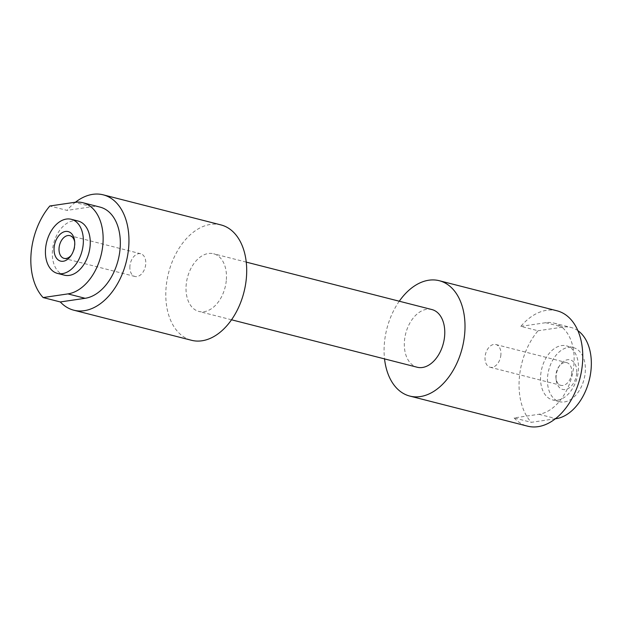 <?xml version="1.0" encoding="UTF-8"?>
<svg xmlns="http://www.w3.org/2000/svg" width="621" height="621" viewBox="0 0 621 621"><rect width="100%" height="100%" fill="white"/><g stroke="black" fill="none" stroke-linecap="round" stroke-linejoin="round"><path stroke-width="0.47" stroke-dasharray="3.1 2.33" d="M576.699 373.128A15.238 9.952 104.3 0 1 566.663 389.212A15.238 9.952 104.3 0 1 556.175 379.974A15.238 9.952 104.3 0 1 556.106 376.163A15.238 9.952 104.3 0 1 559.979 365.07A15.238 9.952 104.3 0 1 571.405 360.335A15.238 9.952 104.3 0 1 576.699 373.128M571.747 372.825A11.721 7.654 104.3 0 1 560.926 385.346A11.721 7.654 104.3 0 1 555.958 378.088A11.721 7.654 104.3 0 1 555.904 375.154A11.721 7.654 104.3 0 1 558.884 366.623A11.721 7.654 104.3 0 1 566.725 362.633A11.721 7.654 104.3 0 1 571.747 372.825M500.899 354.715A11.721 7.654 104.3 0 1 490.078 367.236A11.721 7.654 104.3 0 1 485.055 357.052A11.721 7.654 104.3 0 1 495.876 344.531A11.721 7.654 104.3 0 1 500.899 354.715M564.396 401.934A27.922 18.242 -75.7 0 0 584.842 375.526A27.922 18.242 -75.7 0 0 573.315 347.597A27.922 18.242 -75.7 0 0 568.409 347.364A27.922 18.242 -75.7 0 0 547.963 373.772A27.922 18.242 -75.7 0 0 559.49 401.702A27.922 18.242 -75.7 0 0 564.396 401.934M557.503 400.165A27.922 18.242 -75.7 0 0 577.941 373.757A27.922 18.242 -75.7 0 0 566.414 345.835A27.922 18.242 -75.7 0 0 561.508 345.602A27.922 18.242 -75.7 0 0 541.07 372.01A27.922 18.242 -75.7 0 0 552.589 399.932A27.922 18.242 -75.7 0 0 557.503 400.165M71.376 255.084A11.721 7.654 -75.7 0 0 71.912 254.377A11.721 7.654 -75.7 0 0 74.893 245.846A11.721 7.654 -75.7 0 0 74.838 242.912A11.721 7.654 -75.7 0 0 74.714 242.05M129.898 266.285A11.721 7.654 -75.7 0 0 134.912 276.469A11.721 7.654 -75.7 0 0 145.741 263.948A11.721 7.654 -75.7 0 0 140.719 253.764A11.721 7.654 -75.7 0 0 129.898 266.285M78.207 221.068A27.922 18.242 -75.7 0 0 73.294 220.835A27.922 18.242 -75.7 0 0 52.855 247.243A27.922 18.242 -75.7 0 0 64.374 275.165M431.921 309.561A29.761 19.445 -75.7 0 0 404.426 341.364A29.761 19.445 -75.7 0 0 417.18 367.236M226.362 279.636A29.761 19.445 -75.7 0 0 213.616 253.764A29.761 19.445 -75.7 0 0 186.121 285.567A29.761 19.445 -75.7 0 0 198.875 311.439A29.761 19.445 -75.7 0 0 226.362 279.636M220.983 224.926A59.531 38.898 -75.7 0 0 166.009 288.532A59.531 38.898 -75.7 0 0 191.509 340.285M75.444 202.229A59.531 38.898 -75.7 0 0 67.029 210.387L49.827 205.993M557.045 310.81A59.531 38.898 -75.7 0 0 520.84 326.367L538.042 330.76A59.531 38.898 -75.7 0 0 519.265 378.818A59.531 38.898 -75.7 0 0 531.312 422.327L555.329 418.787M399.28 301.216A59.531 38.898 -75.7 0 0 384.306 344.329A59.531 38.898 -75.7 0 0 384.539 358.891M577.879 330.636A46.847 30.615 -75.7 0 0 571.103 327.492A46.847 30.615 -75.7 0 0 562.867 327.104L538.042 330.76M520.84 326.367L545.665 322.703A46.847 30.615 -75.7 0 1 553.901 323.099A46.847 30.615 -75.7 0 1 573.245 369.961A46.847 30.615 -75.7 0 1 538.943 414.269L514.11 417.933L531.312 422.327M514.11 417.933A59.531 38.898 -75.7 0 0 527.563 426.161M100.09 207.119A46.847 30.615 -75.7 0 0 91.854 206.731L67.029 210.387M91.854 206.731L74.652 202.33M545.665 322.703L562.867 327.104M538.943 414.269L555.648 418.538M555.958 378.088L556.175 379.974M490.078 367.236L560.926 385.346M573.315 347.597L566.414 345.835M71.912 254.377L70.81 255.93M134.912 276.469L64.072 258.367M246.25 262.109L213.616 253.764M231.517 319.784L198.875 311.439M140.719 253.764L69.87 235.654M74.838 242.912L74.621 241.026M553.901 323.099L571.103 327.492M559.49 401.702L552.589 399.932M495.876 344.531L566.725 362.633M558.884 366.623L559.979 365.07"/><path stroke-width="0.93" d="M54.097 247.872A15.238 9.952 -75.7 0 0 59.391 260.665A15.238 9.952 -75.7 0 0 70.81 255.93A15.238 9.952 -75.7 0 0 74.691 244.837A15.238 9.952 -75.7 0 0 74.621 241.026A15.238 9.952 -75.7 0 0 64.126 231.788A15.238 9.952 -75.7 0 0 54.097 247.872M74.714 242.05A11.721 7.654 -75.7 0 0 69.87 235.654A11.721 7.654 -75.7 0 0 59.049 248.175A11.721 7.654 -75.7 0 0 64.072 258.367A11.721 7.654 -75.7 0 0 71.376 255.084M62.387 273.636A27.922 18.242 -75.7 0 0 82.834 247.228A27.922 18.242 -75.7 0 0 71.306 219.298A27.922 18.242 -75.7 0 0 66.393 219.066A27.922 18.242 -75.7 0 0 45.954 245.474A27.922 18.242 -75.7 0 0 57.481 273.403A27.922 18.242 -75.7 0 0 62.387 273.636M57.481 273.403L64.374 275.165A27.922 18.242 -75.7 0 0 69.288 275.398A27.922 18.242 -75.7 0 0 89.727 248.99A27.922 18.242 -75.7 0 0 78.207 221.068L71.306 219.298M231.517 319.784L417.18 367.236A29.761 19.445 -75.7 0 0 444.667 335.433A29.761 19.445 -75.7 0 0 431.921 309.561L246.25 262.109M85.131 298.297L67.93 293.896A46.847 30.615 -75.7 0 0 102.232 249.588A46.847 30.615 -75.7 0 0 82.888 202.725L100.09 207.119A46.847 30.615 -75.7 0 1 119.434 253.981A46.847 30.615 -75.7 0 1 85.131 298.297L60.307 301.953A59.531 38.898 -75.7 0 0 73.752 310.19L191.509 340.285A59.531 38.898 -75.7 0 0 246.483 276.671A59.531 38.898 -75.7 0 0 220.983 224.926L103.233 194.839A59.531 38.898 -75.7 0 0 75.444 202.229M82.888 202.725A46.847 30.615 -75.7 0 0 74.652 202.33L49.827 205.993A59.531 38.898 -75.7 0 0 31.05 254.043A59.531 38.898 -75.7 0 0 43.105 297.56L60.307 301.953M73.752 310.19A59.531 38.898 -75.7 0 0 128.733 246.584A59.531 38.898 -75.7 0 0 103.233 194.839M384.539 358.891A59.531 38.898 -75.7 0 0 409.806 396.074A59.531 38.898 -75.7 0 0 464.787 332.468A59.531 38.898 -75.7 0 0 439.288 280.715A59.531 38.898 -75.7 0 0 399.28 301.216M409.806 396.074L527.563 426.161A59.531 38.898 -75.7 0 0 582.545 362.555A59.531 38.898 -75.7 0 0 557.045 310.81L439.288 280.715M555.648 418.538L556.144 418.67L555.329 418.787M556.144 418.67A46.847 30.615 -75.7 0 0 589.306 379.897A46.847 30.615 -75.7 0 0 577.879 330.636M67.93 293.896L43.105 297.56"/></g></svg>
